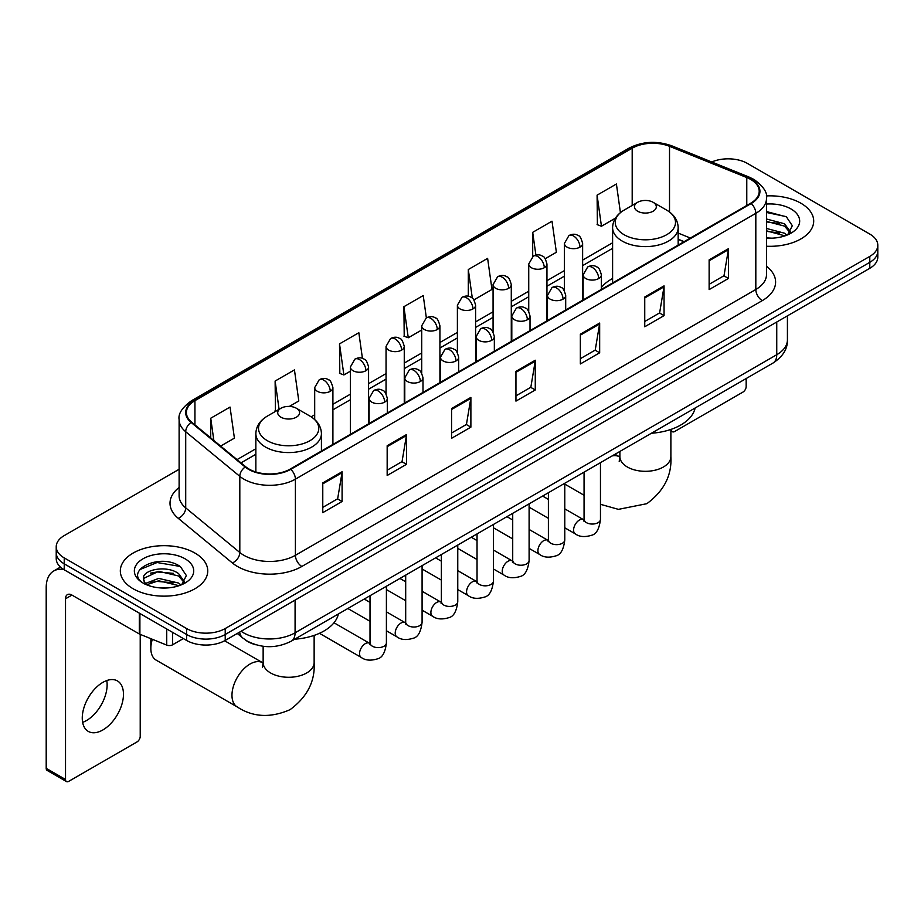 <?xml version="1.0" encoding="UTF-8"?>
<svg xmlns="http://www.w3.org/2000/svg" width="924" height="924" viewBox="0 0 924 924"><rect width="100%" height="100%" fill="white"/><g stroke="black" fill="none" stroke-linecap="round" stroke-linejoin="round"><path stroke-width="1.39" d="M612.6 278.505A48.267 27.87 0 0 0 601.362 287.526M683.945 241.753L678.17 239.42M255.971 644.802A27.316 15.777 180 0 1 244.941 639.639M179.117 469.265L64.23 535.597A27.316 15.777 0 0 0 56.225 546.754L56.225 558.65A27.316 15.777 0 0 0 64.23 569.796L186.579 640.436A27.316 15.777 0 0 0 225.213 640.436L869.796 268.295A27.316 15.777 0 0 0 877.8 257.138L877.8 251.189A27.316 15.777 0 0 1 869.796 262.335A27.316 15.777 0 0 0 877.8 251.189L877.8 245.241A27.316 15.777 0 0 0 869.796 234.084L747.447 163.444A27.316 15.777 0 0 0 711.746 161.989M56.225 546.754A27.316 15.777 0 0 0 64.23 557.9L186.579 628.539A27.316 15.777 0 0 0 225.213 628.539L225.213 634.488L869.796 262.335L225.213 634.488A27.316 15.777 0 0 1 186.579 634.488A27.316 15.777 0 0 0 225.213 634.488L225.213 640.436M64.23 557.9L64.23 563.848L186.579 634.488L64.23 563.848A27.316 15.777 0 0 1 56.225 552.702A27.316 15.777 0 0 0 64.23 563.848L64.23 569.796M800.9 203.234A43.717 25.237 0 0 0 766.308 195.923A43.717 25.237 0 0 1 800.9 203.234A43.717 25.237 0 0 1 813.697 221.079A43.717 25.237 0 0 0 800.9 203.234M194.952 553.072A43.717 25.237 0 0 0 147.309 547.597A43.717 25.237 0 0 0 120.328 570.917A43.717 25.237 0 0 0 133.137 588.761A43.717 25.237 0 0 0 180.769 594.224A43.717 25.237 0 0 0 207.75 570.917A43.717 25.237 0 0 0 194.952 553.072A43.717 25.237 0 0 0 147.309 547.597A43.717 25.237 0 0 0 120.328 570.917A43.717 25.237 0 0 0 133.137 588.761A43.717 25.237 0 0 0 180.769 594.224A43.717 25.237 0 0 0 207.75 570.917A43.717 25.237 0 0 0 194.952 553.072M750.669 179.429A29.141 16.828 180 0 1 759.205 191.326A29.141 16.828 180 0 1 750.669 203.222L290.252 469.046A29.141 16.828 180 0 1 245.772 466.805L191.672 422.187A29.141 16.828 180 0 1 186.405 412.543A29.141 16.828 180 0 1 194.941 400.646L632.189 148.198A29.141 16.828 180 0 1 669.519 146.315L746.777 177.547A29.141 16.828 180 0 1 750.669 179.429M751.189 179.141A29.868 17.244 0 0 0 747.193 177.2L669.935 145.969A29.868 17.244 0 0 0 631.681 147.898L194.421 400.346A29.868 17.244 0 0 0 191.083 422.43L245.183 467.036A29.868 17.244 0 0 0 290.771 469.346L751.189 203.523A29.868 17.244 0 0 0 751.189 179.141M322.776 482.917L322.776 512.658L342.088 501.501L342.088 471.76L322.776 482.917M322.776 507.38L337.653 498.787L342.007 472.753A7.288 4.204 -120 0 0 342.088 471.76M337.526 498.868L342.088 501.501M387.168 445.738L387.168 475.479L406.479 464.322L406.479 434.58L387.168 445.738M387.168 470.201L402.044 461.607L406.41 435.574A7.288 4.204 -120 0 0 406.479 434.58M401.917 461.688L406.479 464.322M451.559 408.558L451.559 438.299L470.882 427.154L470.882 397.401L451.559 408.558M451.559 433.021L466.435 424.439L470.801 398.394A7.288 4.204 -120 0 0 470.882 397.401M466.308 424.509L470.882 427.154M709.135 259.852L709.135 289.593L728.459 278.436L728.459 248.695L709.135 259.852M709.135 284.315L724.012 275.722L728.378 249.688A7.288 4.204 -120 0 0 728.459 248.695M723.885 275.802L728.459 278.436M644.744 297.031L644.744 326.773L664.056 315.615L664.056 285.874L644.744 297.031M644.744 321.494L659.62 312.901L663.986 286.867A7.288 4.204 -120 0 0 664.056 285.874M659.493 312.982L664.056 315.615M580.353 334.199L580.353 363.952L599.664 352.795L599.664 323.053L580.353 334.199M580.353 358.674L595.229 350.081L599.584 324.035A7.288 4.204 -120 0 0 599.664 323.053M595.091 350.15L599.664 352.795M515.95 371.379L515.95 401.12L535.273 389.974L535.273 360.233L515.95 371.379M515.95 395.853L530.838 387.26L535.192 361.215A7.288 4.204 -120 0 0 535.273 360.233M530.699 387.329L535.273 389.974M766.493 246.234A43.717 25.237 0 0 0 813.697 221.079A43.717 25.237 0 0 1 766.493 246.234M225.213 628.539L869.796 256.387A27.316 15.777 0 0 0 877.8 245.241M289.351 406.421L298.798 400.97L294.444 369.9L275.121 381.046L275.433 410.614M220.651 446.084L234.407 438.149L230.041 407.068L210.73 418.226L210.73 437.895M473.885 299.884L491.984 289.443L487.618 258.362L468.306 269.519L468.306 296.281M545.241 258.697L556.375 252.264L552.009 221.183L532.698 232.34L532.698 256.502M620.42 212.636L616.412 184.003L597.089 195.16L597.401 224.728M362.439 358.385L358.835 332.721L339.512 343.867L339.824 373.435M426.357 317.868L423.227 295.541L403.904 306.699L404.215 336.255M403.904 306.699L408.269 337.768L421.714 330.007M408.269 337.768L403.904 336.14M468.306 269.519L472.326 298.209M532.698 232.34L535.897 255.116M597.089 195.16L601.455 226.241L615.419 218.168M601.455 226.241L597.089 224.601M339.512 343.867L343.878 374.948L350.369 371.194M343.878 374.948L339.512 373.319M276.288 410.937L275.121 410.499M275.121 381.046L279.083 409.32M210.73 418.226L213.848 440.471M766.493 237.907L771.921 238.173M766.493 228.459L784.545 233.218L786.948 235.146M766.493 230.815L784.973 235.874M766.493 219.011L784.545 223.77L790.447 231.936M766.493 221.379L784.545 226.126L789.985 232.548M766.493 238.092A29.683 17.14 0 0 0 790.979 233.195A29.683 17.14 0 0 0 790.979 208.951A29.683 17.14 0 0 0 766.493 204.054M787.652 234.846L792.307 225.722L786.416 216.851L766.493 211.55M766.493 212.462L786.012 216.586M766.493 221.91L779.44 223.527M766.493 231.358L779.44 232.975M671.02 429.383L671.459 429.637A4.551 2.633 120 0 0 672.406 431.727A4.551 2.633 120 0 0 674.682 431.496L742.942 392.088A4.551 2.633 120 0 0 746.165 386.521L746.165 378.551M637.652 211.215A10.926 6.306 0 0 0 653.118 211.215A10.926 6.306 0 0 0 653.118 202.298L666.678 210.129A30.122 17.383 0 0 1 666.678 234.719A30.122 17.383 0 0 1 624.093 234.719A30.122 17.383 0 0 1 624.093 210.129C616.678 214.541 612.843 220.386 612.6 227.685A32.779 18.93 0 0 0 622.199 241.072A32.779 18.93 0 0 0 657.934 245.172A32.779 18.93 0 0 0 678.17 227.685C677.927 220.386 674.093 214.541 666.678 210.129L653.118 202.298A10.926 6.306 0 0 0 637.652 202.298A10.926 6.306 0 0 0 637.652 211.215M651.408 433.252A50.092 28.921 0 0 0 695.114 408.027M152.333 639.269A25.502 14.726 120 0 0 150.843 648.429L150.843 641.002A16.389 9.459 -60 0 1 150.993 638.738M150.843 648.429A25.502 14.726 120 0 0 156.121 660.106L237.26 706.952A25.502 14.726 -60 0 1 233.345 686.52A25.502 14.726 -60 0 1 250.011 664.044A25.502 14.726 -60 0 1 262.751 662.785L263.144 663.005M280.919 417.186A10.926 6.306 0 0 0 296.373 417.186A10.926 6.306 0 0 0 296.373 408.258L309.944 416.1A30.122 17.383 0 0 1 309.944 440.69A30.122 17.383 0 0 1 267.348 440.69A30.122 17.383 0 0 1 267.348 416.1C259.933 420.501 256.098 426.357 255.856 433.645A32.779 18.93 0 0 0 265.465 447.031A32.779 18.93 0 0 0 301.189 451.131A32.779 18.93 0 0 0 321.425 433.645C321.182 426.357 317.359 420.501 309.944 416.1L296.373 408.258A10.926 6.306 0 0 0 280.919 408.258A10.926 6.306 0 0 0 280.919 417.186M294.664 639.212A50.092 28.921 0 0 0 338.369 613.986M106.757 680.561A29.141 16.828 -60 0 1 86.521 720.524A29.141 16.828 -60 0 1 82.629 722.349M102.864 729.96A29.141 16.828 120 0 0 121.899 704.284A29.141 16.828 120 0 0 117.44 680.93A29.141 16.828 120 0 0 102.864 682.374A29.141 16.828 120 0 0 83.83 708.05A29.141 16.828 120 0 0 88.3 731.404A29.141 16.828 120 0 0 102.864 729.96M172.569 632.351L172.569 644.802L183.356 638.576M63.918 569.623A36.429 21.033 -120 0 0 53.742 570.974A36.429 21.033 -120 0 0 46.2 587.641L46.2 768.329L65.523 779.486L65.523 598.798A9.101 5.255 60 0 1 67.406 594.629A9.101 5.255 60 0 1 71.957 595.079L139.293 633.956L139.293 613.132M65.523 779.486A4.551 2.633 120 0 0 66.459 781.565L47.147 770.42A4.551 2.633 -60 0 1 46.2 768.329M66.459 781.565A4.551 2.633 120 0 0 68.734 781.346L136.995 741.937A4.551 2.633 120 0 0 140.217 736.359L140.217 634.372M172.569 644.802A4.551 2.633 180 0 1 166.736 645.102L139.894 634.245A4.551 2.633 180 0 1 139.293 633.956M159.101 587.814L165.974 588.022M145.461 583.46L158.709 578.401L178.598 583.056L181 584.984M146.685 584.73L158.709 580.769L179.025 585.712M145.669 584.372L143.543 579.394A20.582 11.885 0 0 0 146.858 584.892M184.5 581.774L178.598 573.608C166.239 564.391 140.818 570.085 143.543 579.394L143.463 578.482M143.59 579.683L144.156 578.147L158.709 571.321L178.598 575.975L184.038 582.386M181.705 584.696L186.359 575.56L180.469 566.689C159.644 551.72 122.626 571.448 144.005 583.552L145.056 584.199M185.031 558.789A29.683 17.14 0 0 0 143.047 558.789A29.683 17.14 0 0 0 143.047 583.032A29.683 17.14 0 0 0 185.031 583.032A29.683 17.14 0 0 0 185.031 558.789M139.663 569.669L157.092 562.52L180.065 566.424M150.554 573.146L157.092 571.956L173.493 573.365M150.554 582.594L157.092 581.404L173.493 582.813M241.118 631.254A36.429 21.033 0 0 0 243.566 632.813A36.429 21.033 0 0 0 295.079 632.813L776.749 354.724A36.429 21.033 0 0 0 787.421 339.859C787.687 348.891 782.871 356.629 772.972 363.063L291.314 641.152A18.214 10.511 60 0 0 295.079 632.813L295.079 600.103M776.749 322.014L776.749 354.724A18.214 10.511 60 0 1 772.972 363.063M239.639 632.108A18.214 12.185 129.5 0 0 242.816 638.034L237.283 633.471M869.796 268.295L869.796 256.387M186.579 640.436L186.579 628.539M766.493 266.274A45.53 26.288 180 0 1 762.265 300.635L301.848 566.458A9.101 5.255 60 0 1 295.403 555.301L755.82 289.478A36.429 21.033 0 0 0 766.493 274.613L766.493 198.464A36.429 21.033 180 0 1 755.82 213.34A9.101 5.255 -120 0 0 751.189 203.523M301.848 566.458A45.53 26.288 180 0 1 237.445 566.458A45.53 26.288 180 0 1 232.351 562.947L178.251 518.329A45.53 26.288 180 0 1 179.117 487.479M243.89 555.301A36.429 21.033 0 0 0 295.403 555.301L295.403 479.163A36.429 21.033 180 0 1 239.813 476.345L185.712 431.739A36.429 21.033 180 0 1 179.117 419.681L179.117 495.818A36.429 21.033 0 0 0 185.712 507.888L239.813 552.494A36.429 21.033 0 0 0 243.89 555.301M766.493 198.464C767.705 192.781 763.524 186.429 753.938 179.429L749.145 177.108A9.101 4.262 112 0 0 747.193 177.2M749.145 177.108L671.887 145.865C656.802 140.529 642.48 141.303 628.932 148.198A9.101 5.255 60 0 1 631.681 147.898M194.421 400.346A9.101 5.255 -120 0 0 191.672 400.635C182.224 407.438 178.032 413.779 179.117 419.681M191.083 422.43A9.101 6.087 129.5 0 0 185.712 431.739L185.712 507.888A9.101 6.087 -50.5 0 1 178.251 518.329M671.887 145.865A9.101 4.262 112 0 0 669.935 145.969M245.183 467.036A9.101 6.087 129.5 0 0 239.813 476.345L239.813 552.494A9.101 6.087 -50.5 0 1 232.351 562.947M290.771 469.346A9.101 5.255 60 0 1 295.403 479.163L755.82 213.34L755.82 289.478A9.101 5.255 60 0 0 762.265 300.635M194.941 400.646L194.941 424.89M746.777 177.547L746.777 205.475M669.519 146.315L669.519 211.989M690.39 238.034L678.17 233.091M632.189 148.198L632.189 205.451M612.6 242.793L582.628 260.094M564.414 270.605L546.95 280.688M528.736 291.21L511.284 301.282M493.07 311.804L475.606 321.887M457.392 332.397L439.928 342.481M421.714 352.991L404.262 363.074M386.047 373.596L368.584 383.668M350.369 394.19L332.906 404.273M314.691 414.784L311.145 416.828M255.856 448.752L237.052 459.609M515.95 372.326L535.192 361.215M580.353 335.146L599.584 324.035M644.744 297.967L663.986 286.867M709.135 260.787L728.378 249.688M451.559 409.505L470.801 398.394M387.168 446.685L406.41 435.574M322.776 483.853L342.007 472.753M670.882 429.441L670.882 456.595A25.502 14.726 180 0 1 663.42 467.001A25.502 14.726 180 0 1 627.35 467.001A25.502 14.726 180 0 1 619.889 456.595L619.207 461.48M612.138 455.925A25.502 14.726 -60 0 1 619.496 456.826L619.889 457.034M600.461 463.028A25.502 14.726 -60 0 1 601.351 462.15M314.137 635.4L314.137 662.554A25.502 14.726 180 0 1 306.676 672.972A25.502 14.726 180 0 1 270.617 672.972A25.502 14.726 180 0 1 263.144 662.554L262.462 667.451M598.694 278.551A9.101 5.255 0 0 0 601.362 274.832C599.919 269.565 598.486 266.978 597.043 267.082C594.409 265.223 591.291 265.176 587.71 266.944A9.101 5.255 60 0 1 592.261 267.394A9.101 5.255 -120 0 1 598.694 278.551A9.101 5.255 0 0 1 585.816 278.551A9.101 5.255 0 0 1 583.148 274.832L587.71 266.944M564.783 527.789L575.282 533.853A8.2 4.736 -60 0 1 574.023 527.281A8.2 4.736 -60 0 1 579.383 520.062A8.2 4.736 -60 0 1 579.741 519.865A8.2 4.736 -60 0 1 583.483 519.646L564.783 508.858M584.534 520.478L583.806 521.078L584.06 519.311A8.2 4.736 -0 0 0 586.463 522.661A8.2 4.736 -0 0 0 597.678 522.869A8.2 4.736 -0 0 0 600.461 519.311C599.329 528.828 596.384 534.153 591.614 535.262C584.765 537.341 579.325 536.879 575.282 533.853M563.028 299.145A9.101 5.255 0 0 0 565.696 295.426C564.252 290.159 562.808 287.583 561.376 287.676C558.731 285.816 555.624 285.77 552.032 287.537A9.101 5.255 60 0 1 556.583 287.988A9.101 5.255 -120 0 1 563.028 299.145A9.101 5.255 0 0 1 550.15 299.145A9.101 5.255 0 0 1 547.482 295.426L552.032 287.537M529.106 548.382L539.604 554.446A8.2 4.736 -60 0 1 538.357 547.874A8.2 4.736 -60 0 1 543.705 540.656A8.2 4.736 -60 0 1 544.074 540.459A8.2 4.736 -60 0 1 547.805 540.251L529.106 529.452M548.856 541.071L548.128 541.683L548.394 539.905A8.2 4.736 -0 0 0 550.796 543.254A8.2 4.736 -0 0 0 562.011 543.462A8.2 4.736 -0 0 0 564.783 539.905C563.663 549.433 560.706 554.747 555.936 555.855C549.087 557.946 543.647 557.472 539.604 554.446M527.35 319.739A9.101 5.255 0 0 0 530.018 316.02C528.574 310.764 527.13 308.177 525.698 308.281C523.065 306.422 519.946 306.375 516.354 308.142A9.101 5.255 60 0 1 520.917 308.593A9.101 5.255 -120 0 1 527.35 319.739A9.101 5.255 0 0 1 514.472 319.739A9.101 5.255 0 0 1 511.804 316.02L516.354 308.142M493.439 568.976L503.938 575.04A8.2 4.736 -60 0 1 502.679 568.468A8.2 4.736 -60 0 1 508.038 561.249A8.2 4.736 -60 0 1 508.396 561.053A8.2 4.736 -60 0 1 512.127 560.845L493.439 550.046M513.19 561.665L512.45 562.277L512.716 560.51A8.2 4.736 -0 0 0 515.118 563.848A8.2 4.736 -0 0 0 526.333 564.056A8.2 4.736 -0 0 0 529.106 560.51C527.985 570.027 525.04 575.34 520.27 576.461C513.421 578.539 507.969 578.066 503.938 575.04M491.672 340.332A9.101 5.255 0 0 0 494.34 336.625C492.896 331.358 491.464 328.771 490.02 328.875C487.387 327.015 484.268 326.969 480.688 328.736A9.101 5.255 60 0 1 485.239 329.187A9.101 5.255 -120 0 1 491.672 340.332A9.101 5.255 0 0 1 478.794 340.332A9.101 5.255 0 0 1 476.126 336.625L480.688 328.736M457.761 589.57L468.26 595.634A8.2 4.736 -60 0 1 467.001 589.073A8.2 4.736 -60 0 1 472.36 581.843A8.2 4.736 -60 0 1 472.718 581.646A8.2 4.736 -60 0 1 476.461 581.439L457.761 570.651M477.512 582.27L476.784 582.871L477.038 581.104A8.2 4.736 -0 0 0 479.441 584.453A8.2 4.736 -0 0 0 490.656 584.649A8.2 4.736 -0 0 0 493.439 581.104C492.307 590.621 489.362 595.934 484.592 597.054C477.743 599.133 472.303 598.66 468.26 595.634M456.006 360.938A9.101 5.255 0 0 0 458.674 357.218C457.23 351.952 455.786 349.364 454.354 349.468C451.709 347.609 448.602 347.563 445.01 349.33A9.101 5.255 60 0 1 449.561 349.78A9.101 5.255 -120 0 1 456.006 360.938A9.101 5.255 0 0 1 443.127 360.938A9.101 5.255 0 0 1 440.459 357.218L445.01 349.33M422.083 610.175L432.582 616.239A8.2 4.736 -60 0 1 431.335 609.667A8.2 4.736 -60 0 1 436.682 602.448A8.2 4.736 -60 0 1 437.052 602.252A8.2 4.736 -60 0 1 440.783 602.032L422.083 591.245M441.834 602.864L441.106 603.464L441.372 601.697A8.2 4.736 -0 0 0 443.763 605.047A8.2 4.736 -0 0 0 454.989 605.243A8.2 4.736 -0 0 0 457.761 601.697C456.641 611.214 453.684 616.527 448.914 617.648C442.065 619.727 436.625 619.253 432.582 616.239M420.328 381.531A9.101 5.255 0 0 0 422.996 377.812C421.552 372.545 420.108 369.97 418.676 370.062C416.031 368.202 412.924 368.156 409.332 369.923A9.101 5.255 60 0 1 413.894 370.374A9.101 5.255 -120 0 1 420.328 381.531A9.101 5.255 0 0 1 407.449 381.531A9.101 5.255 0 0 1 404.781 377.812L409.332 369.923M386.405 630.769L396.916 636.832A8.2 4.736 -60 0 1 395.657 630.26A8.2 4.736 -60 0 1 401.016 623.042A8.2 4.736 -60 0 1 401.374 622.845A8.2 4.736 -60 0 1 405.105 622.637L386.405 611.838M406.167 623.457L405.428 624.07L405.694 622.291A8.2 4.736 -0 0 0 408.096 625.64A8.2 4.736 -0 0 0 419.311 625.848A8.2 4.736 -0 0 0 422.083 622.291C420.963 631.808 418.018 637.133 413.247 638.241C406.398 640.332 400.947 639.858 396.916 636.832M384.65 402.125A9.101 5.255 0 0 0 387.318 398.406C385.874 393.139 384.442 390.563 382.998 390.656C380.365 388.808 377.246 388.761 373.666 390.517A9.101 5.255 60 0 1 378.216 390.979A9.101 5.255 -120 0 1 384.65 402.125A9.101 5.255 0 0 1 371.771 402.125A9.101 5.255 0 0 1 369.103 398.406L373.666 390.517M319.461 633.31L361.238 657.426A8.2 4.736 -60 0 1 359.979 650.854A8.2 4.736 -60 0 1 365.338 643.635A8.2 4.736 -60 0 1 365.696 643.439A8.2 4.736 -60 0 1 369.438 643.231L334.003 622.776M370.489 644.051L369.762 644.663L370.016 642.896A8.2 4.736 -0 0 0 372.418 646.234A8.2 4.736 -0 0 0 383.633 646.442A8.2 4.736 -0 0 0 386.405 642.896C385.285 652.413 382.34 657.726 377.57 658.835C370.72 660.926 365.28 660.452 361.238 657.426M579.96 247.135A9.101 5.255 0 0 0 582.628 243.416C581.184 238.149 579.741 235.574 578.308 235.666C575.664 233.807 572.557 233.76 568.965 235.528A9.101 5.255 60 0 1 573.527 235.978A9.101 5.255 -120 0 1 579.96 247.135A9.101 5.255 0 0 1 567.082 247.135A9.101 5.255 0 0 1 564.414 243.416L568.965 235.528M544.282 267.729A9.101 5.255 0 0 0 546.95 264.01C545.507 258.743 544.074 256.167 542.631 256.26C539.997 254.412 536.879 254.366 533.298 256.121A9.101 5.255 60 0 1 537.849 256.572A9.101 5.255 -120 0 1 544.282 267.729A9.101 5.255 0 0 1 531.404 267.729A9.101 5.255 0 0 1 528.736 264.01L533.298 256.121M508.616 288.323A9.101 5.255 0 0 0 511.284 284.604C509.84 279.348 508.396 276.761 506.953 276.865C504.319 275.005 501.212 274.959 497.62 276.726A9.101 5.255 60 0 1 502.171 277.177A9.101 5.255 -120 0 1 508.616 288.323A9.101 5.255 0 0 1 495.738 288.323A9.101 5.255 0 0 1 493.07 284.604L497.62 276.726M472.938 308.928A9.101 5.255 0 0 0 475.606 305.209C474.162 299.942 472.718 297.355 471.286 297.459C468.641 295.599 465.534 295.553 461.942 297.32A9.101 5.255 60 0 1 466.505 297.771A9.101 5.255 -120 0 1 472.938 308.928A9.101 5.255 0 0 1 460.06 308.928A9.101 5.255 0 0 1 457.392 305.209L461.942 297.32M437.26 329.522A9.101 5.255 0 0 0 439.928 325.802C438.484 320.536 437.052 317.948 435.608 318.052C432.975 316.193 429.856 316.147 426.276 317.914A9.101 5.255 60 0 1 430.827 318.364A9.101 5.255 -120 0 1 437.26 329.522A9.101 5.255 0 0 1 424.382 329.522A9.101 5.255 0 0 1 421.714 325.802L426.276 317.914M401.594 350.115A9.101 5.255 0 0 0 404.262 346.396C402.818 341.129 401.374 338.554 399.93 338.646C397.297 336.786 394.19 336.74 390.598 338.507A9.101 5.255 60 0 1 395.149 338.958A9.101 5.255 -120 0 1 401.594 350.115A9.101 5.255 0 0 1 388.715 350.115A9.101 5.255 0 0 1 386.047 346.396L390.598 338.507M365.916 370.709A9.101 5.255 0 0 0 368.584 366.99C367.14 361.734 365.696 359.147 364.264 359.251C361.619 357.392 358.512 357.345 354.92 359.113A9.101 5.255 60 0 1 359.471 359.563A9.101 5.255 -120 0 1 365.916 370.709A9.101 5.255 0 0 1 353.037 370.709A9.101 5.255 0 0 1 350.369 366.99L354.92 359.113M330.238 391.314A9.101 5.255 0 0 0 332.906 387.595C331.462 382.328 330.03 379.741 328.586 379.845C325.953 377.985 322.834 377.939 319.254 379.706A9.101 5.255 60 0 1 323.804 380.157A9.101 5.255 -120 0 1 330.238 391.314A9.101 5.255 0 0 1 317.359 391.314A9.101 5.255 0 0 1 314.691 387.595L319.254 379.706M65.523 598.798L71.957 595.079M139.894 613.49L139.894 634.245M166.736 645.102L166.736 628.978M291.314 641.152C276.657 648.521 262 648.521 247.343 641.152L242.816 638.034M787.421 339.859L787.421 315.846M628.932 148.198L191.672 400.635M612.6 248.337L582.628 265.638M564.414 276.149L546.95 286.232M528.736 296.754L511.284 306.826M493.07 317.348L475.606 327.431M457.392 337.941L439.928 348.025M421.714 358.535L404.262 368.618M386.047 379.14L368.584 389.212M350.369 399.734L332.906 409.817M255.856 454.296L241.014 462.866M684.141 241.638L678.17 239.224M672.406 431.727L670.882 430.85M670.882 456.595C671.979 475.317 663.963 491.014 646.823 503.696L618.422 509.355L600.461 504.308M584.06 495.252L564.783 484.118M678.17 245.079L678.17 227.685M612.6 282.94L612.6 227.685M637.652 202.298L624.093 210.129M619.496 456.826L615.038 454.25M619.889 451.455L619.889 456.595M314.137 662.554C315.246 681.277 307.218 696.985 290.078 709.655C270.536 718.167 252.933 717.267 237.26 706.952M321.425 451.051L321.425 433.645M255.856 471.968L255.856 433.645M280.919 408.258L267.348 416.1M262.751 662.785L224.624 640.771M263.144 646.28L263.144 662.554M600.461 462.67L600.461 519.311M601.362 289.431L601.362 274.832M548.394 518.318L529.106 507.184M584.06 472.129L584.06 519.311M583.148 299.942L583.148 274.832M548.394 499.387L542.619 496.061M564.783 483.264L564.783 539.905M565.696 310.025L565.696 295.426M512.716 538.911L493.439 527.789M548.394 492.735L548.394 539.905M547.482 320.536L547.482 295.426M512.716 519.993L506.941 516.655M529.106 503.857L529.106 560.51M530.018 330.619L530.018 316.02M477.038 559.517L457.761 548.382M512.716 513.328L512.716 560.51M511.804 341.129L511.804 316.02M477.038 540.586L471.275 537.248M493.439 524.462L493.439 581.104M494.34 351.212L494.34 336.625M441.372 580.11L422.083 568.976M477.038 533.922L477.038 581.104M476.126 361.734L476.126 336.625M441.372 561.18L435.597 557.853M457.761 545.056L457.761 601.697M458.674 371.806L458.674 357.218M405.694 600.704L386.405 589.57M441.372 554.516L441.372 601.697M440.459 382.328L440.459 357.218M405.694 581.774L399.919 578.447M422.083 565.65L422.083 622.291M422.996 392.411L422.996 377.812M370.016 621.298L347.851 608.512M405.694 575.109L405.694 622.291M404.781 402.922L404.781 377.812M370.016 602.379L364.252 599.041M386.405 586.243L386.405 642.896M387.318 413.005L387.318 398.406M370.016 595.714L370.016 642.896M369.103 423.515L369.103 398.406M582.628 300.242L582.628 243.416M564.414 290.771L564.414 243.416M546.95 320.836L546.95 264.01M528.736 311.376L528.736 264.01M511.284 341.441L511.284 284.604M493.07 331.97L493.07 284.604M475.606 362.035L475.606 305.209M457.392 352.564L457.392 305.209M439.928 382.628L439.928 325.802M421.714 373.157L421.714 325.802M404.262 403.222L404.262 346.396M386.047 393.763L386.047 346.396M368.584 423.827L368.584 366.99M350.369 434.338L350.369 366.99M332.906 444.421L332.906 387.595M314.691 419.531L314.691 387.595M53.742 570.974L60.464 567.082"/></g></svg>
